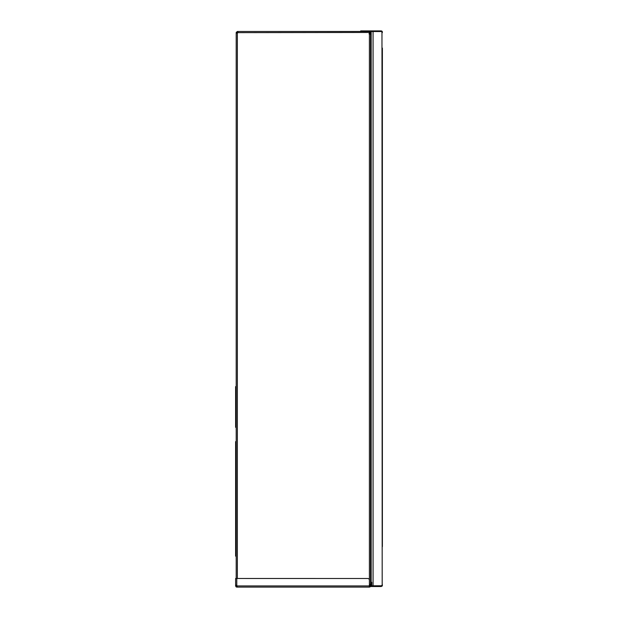 <?xml version="1.0" encoding="UTF-8"?>
<svg xmlns="http://www.w3.org/2000/svg" width="618" height="618" viewBox="0 0 618 618"><rect width="100%" height="100%" fill="white"/><g stroke="black" fill="none" stroke-linecap="round" stroke-linejoin="round"><path stroke-width="0.93" d="M382.38 546.644L382.38 48.119M382.38 546.636L382.38 310.383M382.38 287.71L382.38 48.096M382.38 288.876L382.38 309.224M381.8 585.354L382.38 585.354L382.38 584.783M382.38 32.553L381.8 32.066M370.398 586.521L381.221 586.521L381.221 585.934L371.395 585.872L371.132 586.397A1.166 1.166 0 0 1 370.553 585.74M369.363 587.1L369.494 585.934L237.042 585.934L237.042 587.1L237.042 585.934L237.042 587.1L369.394 587.1L369.363 586.521M369.201 585.516L369.973 585.934A0.579 0.579 0 0 1 369.734 586.405L370.082 586.876L369.394 587.1M370.082 586.876A1.166 1.166 0 0 0 370.553 585.934L370.645 585.934M371.827 586.521L371.827 585.934L371.827 586.521M371.132 586.397L371.65 586.521L371.65 585.934M371.155 585.663A0.579 0.579 0 0 1 371.07 585.354L371.07 579.066L370.568 579.066L371.07 579.066M382.38 585.354L381.221 586.521M381.607 585.787L381.221 585.934M382.295 585.794L382.001 586.219M381.569 31.595L381.909 31.124L381.221 30.9L381.221 31.479L382.248 31.526L382.38 32.066M381.909 31.124L382.248 31.526M369.278 33.248L369.278 34.121M369.51 31.595A0.579 0.579 0 0 1 369.858 31.479L381.221 31.479M368.853 31.479A1.166 1.166 0 0 1 369.858 30.9L360.696 30.9L360.696 31.479M381.221 30.9L371.742 30.9L371.742 31.479M371.742 30.9L369.858 30.9M381.484 31.541A1.166 0.888 -90 0 0 381.437 31.541L372.909 31.541M381.638 585.756A1.166 0.888 -90 0 1 381.437 585.787L371.155 585.787L371.155 31.541L381.26 31.541A1.166 0.888 -90 0 1 381.97 31.997L382.187 584.783M382.187 32.553L381.97 31.997M371.742 585.787L371.742 582.303M372.693 31.541L371.742 31.541M381.97 585.339A1.166 0.888 -90 0 1 381.26 585.787M237.266 586.752L236.779 587.1L237.042 586.521M236.779 586.521L236.122 586.891L235.62 585.934L236.447 586.412M236.779 587.1L236.122 586.891M235.62 584.736L235.62 585.934M236.2 585.485L236.2 585.934M369.757 586.389L370.12 586.845M370.553 585.934L370.553 584.875L369.989 584.875L370.568 584.867L369.402 584.535A0.579 0.579 0 0 0 369.363 584.558M369.973 585.934L369.973 584.813M236.285 32.206L236.825 32.422L237.358 31.479L236.2 32.646L236.2 33.109L237.358 33.109L236.2 33.109L236.2 578.487L235.62 578.487L236.779 578.487L235.62 578.487L235.62 585.3L236.779 585.679L236.061 585.462M237.042 585.934A1.166 1.166 0 0 0 236.779 585.679L236.779 578.487L367.625 578.494A1.777 1.777 0 0 1 369.363 579.661L369.51 585.934M235.62 441.623L236.2 441.646L235.62 441.623L235.62 556.138L236.2 556.138M236.2 386.613L235.62 386.613L235.62 427.308L236.2 427.308M370.568 290.761L371.155 290.761M370.568 307.331L371.155 307.331M238.115 31.479L237.83 32.206L238.123 31.479L369.51 31.479L369.487 32.646A1.746 1.746 0 0 1 369.201 33.372A0.579 0.579 0 0 0 369.402 34.214L370.568 33.874L370.568 584.875L370.143 584.566M236.779 33.109L236.2 32.646M236.292 585.231L237.358 585.934M237.358 32.059L237.853 32.059M237.358 31.479L238.386 31.479M237.83 32.206L237.737 32.646A1.166 1.166 0 0 1 237.358 33.109A1.166 1.166 0 0 0 237.737 32.646L369.51 32.468M369.51 31.479L369.51 32.298M370.537 33.874L370.537 33.225A1.166 1.166 0 0 0 370.313 32.538L369.842 32.878L370.352 32.592M369.958 33.959L369.958 33.225A0.579 0.579 0 0 0 369.842 32.878L369.865 32.908M369.379 32.646L369.688 32.105L370.313 32.538M373.257 586.521L373.257 585.934M370.568 580.232L371.07 580.232M373.172 30.9L373.172 31.479M371.155 30.9L371.155 31.479M368.992 30.9L368.992 31.286M360.703 30.9L360.703 31.479M373.071 31.541L373.071 585.787M235.62 447.463L236.2 447.463M235.62 550.321L236.2 550.321M236.2 388.359L235.62 388.359M236.2 425.563L235.62 425.563M237.358 33.109L237.358 578.487M369.402 34.214L369.402 584.535M370.568 584.875L369.989 584.875"/></g></svg>
